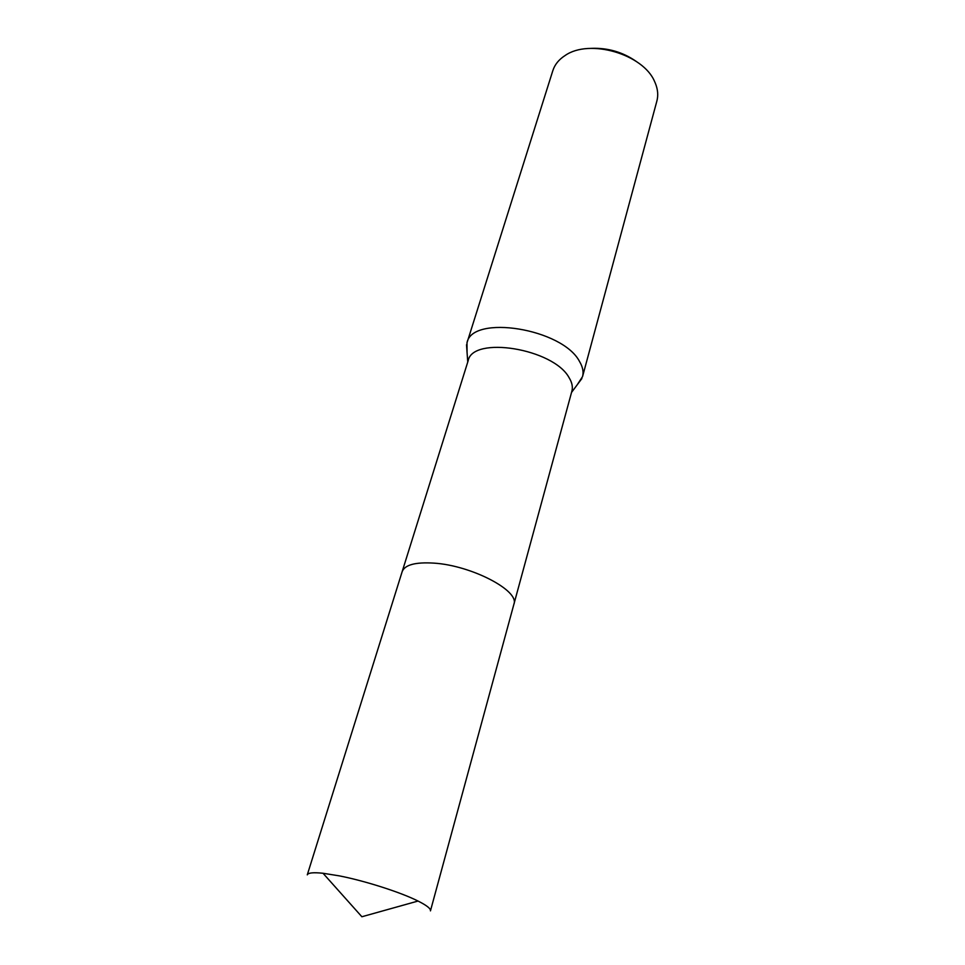 <?xml version="1.0" encoding="UTF-8"?>
<svg xmlns="http://www.w3.org/2000/svg" width="965" height="965" viewBox="0 0 965 965"><rect width="100%" height="100%" fill="white"/><g stroke="black" fill="none" stroke-linecap="round" stroke-linejoin="round"><path stroke-width="1.45" d="M513.959 603.994L571.895 391.115C572.993 386.989 572.052 382.49 569.061 377.629C553.44 348.57 472.512 335.543 468.146 360.777L402.26 571.328M577.335 384.625L582.546 376.615C583.777 371.959 582.764 366.917 579.519 361.465C562.474 328.51 472.006 314.144 466.988 342.828L467.06 352.382M582.546 376.615L656.875 101.048C658.383 95.354 657.865 89.383 655.307 83.147L654.668 81.699C643.438 54.161 589.422 38.371 565.116 55.512C558.88 59.516 554.791 64.559 552.836 70.626L466.988 342.828M636.345 61.495C622.847 52.11 607.878 47.731 591.448 48.359M339.149 875.834L323.034 873.265C313.299 872.251 308.052 872.782 307.28 874.857L402.188 571.569C404.878 564.802 415.457 561.992 433.912 563.126C471.535 565.43 519.833 590.809 513.899 604.235L430.45 910.876C430.921 908.716 426.783 905.435 418.038 901.045C400.752 892.311 364.951 880.852 339.149 875.834M571.545 392.417L581.895 378.509M467.748 362.068L466.517 344.77M418.038 901.045L361.875 916.75L323.034 873.265"/></g></svg>
